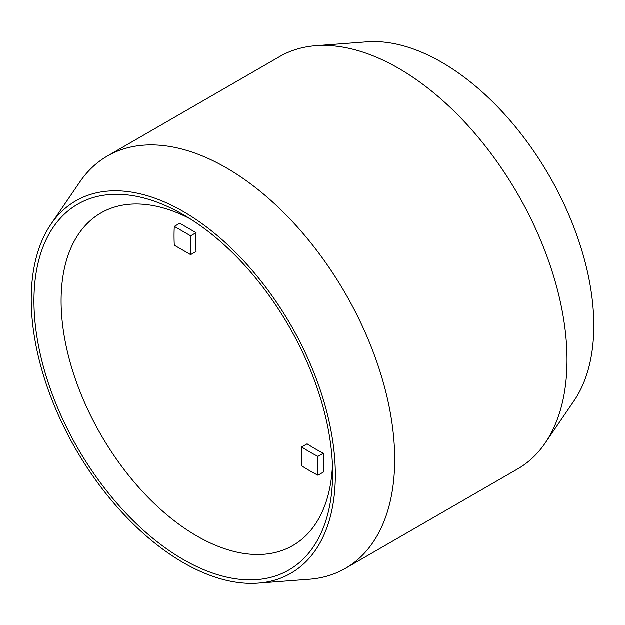 <?xml version="1.0" encoding="UTF-8"?>
<svg xmlns="http://www.w3.org/2000/svg" width="625" height="625" viewBox="0 0 625 625"><rect width="100%" height="100%" fill="white"/><g stroke="black" fill="none" stroke-linecap="round" stroke-linejoin="round"><path stroke-width="0.94" d="M317.961 475.242L317.961 456.391L323.391 453.258L323.391 472.109L317.961 475.242A191.984 110.844 60 0 1 301.664 465.836L301.664 446.984L307.102 443.852A168.945 97.539 -120 0 0 323.391 453.258M317.961 456.391A168.945 97.539 60 0 1 301.664 446.984M174.305 226.43A191.984 110.844 60 0 0 174.062 235.695A191.984 110.844 60 0 0 174.305 245.234L190.633 254.664L196.062 251.531A168.945 97.539 -120 0 1 196.062 232.719L190.633 235.852L174.305 226.43L179.734 223.289L196.062 232.719M190.633 254.664A168.945 97.539 60 0 1 190.633 235.852M190.242 218.883A191.984 110.844 -120 0 0 100.875 213.016A191.984 110.844 -120 0 0 61.117 300.898A191.984 110.844 -120 0 0 144.914 494.102A191.984 110.844 -120 0 0 292.859 545.539A191.984 110.844 -120 0 0 332.461 465.211M33.969 300.898A211.18 121.922 60 0 1 183.297 214.688A211.18 121.922 60 0 1 332.617 473.328A211.18 121.922 60 0 1 183.289 559.539A211.18 121.922 60 0 1 33.969 300.898M258.141 583.141L309.234 579.273A238.055 137.445 -120 0 0 345.398 568.406L517.711 468.922A238.055 137.445 -120 0 0 545.211 443.039A238.055 137.445 -120 0 0 517.719 194.039A238.055 137.445 -120 0 0 315.82 45.727A238.055 137.445 -120 0 0 279.656 56.594L107.344 156.078A238.055 137.445 -120 0 0 79.852 181.961L50.953 224.281A215.023 124.141 -120 0 0 31.25 299.336A215.023 124.141 -120 0 0 258.141 583.141A215.023 124.141 -120 0 0 290.805 325.039A215.023 124.141 -120 0 0 50.953 224.281M545.211 443.039L574.109 400.719A215.023 124.141 -120 0 0 549.273 175.812A215.023 124.141 -120 0 0 366.914 41.859L315.82 45.727M345.398 568.406A238.055 137.445 -120 0 0 345.398 293.523A238.055 137.445 -120 0 0 107.344 156.078"/></g></svg>
